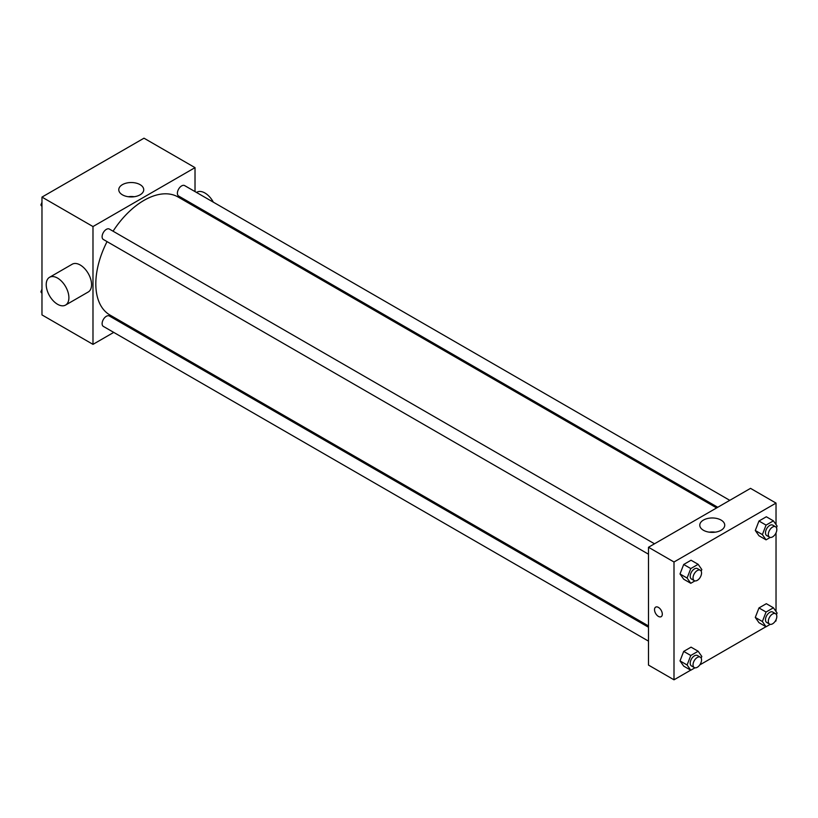 <?xml version="1.0" encoding="UTF-8"?>
<svg xmlns="http://www.w3.org/2000/svg" width="818" height="818" viewBox="0 0 818 818"><rect width="100%" height="100%" fill="white"/><g stroke="black" fill="none" stroke-linecap="round" stroke-linejoin="round"><path stroke-width="1.23" d="M113.733 332.394L92.986 344.368L41.974 314.91L41.974 197.097L143.999 138.191L195.021 167.639L195.021 191.596M126.882 324.797L125.757 325.452M107.056 241.617A68.139 39.336 120 0 0 95.818 283.826A68.139 39.336 120 0 0 109.929 315.012L648.49 625.944M716.629 507.927L178.068 196.995A68.139 39.336 120 0 0 113.068 231.208M195.021 205.482L195.021 206.78M92.986 344.368L92.986 226.555L195.021 167.639M729.779 500.34L184.643 185.604A6.012 3.466 120 0 0 180.011 187.22A6.012 3.466 120 0 0 177.394 193.273A6.012 3.466 120 0 0 178.631 196.023L717.754 507.283M648.49 627.242L109.367 315.993A6.012 3.466 120 0 0 104.735 317.599A6.012 3.466 120 0 0 102.117 323.652A6.012 3.466 120 0 0 103.354 326.402L648.49 641.128M648.49 554.205L103.354 239.48A6.012 3.466 -60 0 1 103.354 232.537A6.012 3.466 -60 0 1 109.367 229.071L654.502 543.796M92.986 226.555L41.974 197.097M122.424 194.827A12.485 7.209 180 0 1 118.774 189.735A12.485 7.209 180 0 1 131.248 182.526A12.485 7.209 180 0 1 143.733 189.735A12.485 7.209 180 0 1 136.023 196.392A12.485 7.209 180 0 1 122.424 194.827M49.54 277.302L72.219 264.214A16.033 9.254 60 0 1 84.571 268.509A16.033 9.254 60 0 1 91.565 284.644A16.033 9.254 60 0 1 88.252 291.985L65.573 305.073A16.033 9.254 60 0 1 49.54 295.809A16.033 9.254 60 0 1 49.54 277.302A16.033 9.254 60 0 1 61.902 281.596A16.033 9.254 60 0 1 68.896 297.732A16.033 9.254 60 0 1 65.573 305.073M214.827 218.212A16.033 9.254 -120 0 0 215.379 217.23M213.355 202.179A16.033 9.254 -120 0 0 196.923 192.21L196.504 192.455M128.221 196.729A12.485 7.209 180 0 1 134.275 196.729M690.689 670.167L674.001 679.809L648.49 665.085L648.49 547.262L750.525 488.356L776.026 503.09L776.026 524.573M776.026 619.768L776.026 620.903L775.045 621.475M765.965 626.711L699.768 664.932M758.971 535.749L755.29 530.504L758.971 521.015L766.333 516.771L758.971 521.015L755.29 530.504L758.971 535.749L766.057 539.839L762.376 534.604L766.057 525.115L773.419 520.861L777.1 526.097L776.456 527.753M683.695 666.128L680.014 660.893L683.695 651.404L691.057 647.15L683.695 651.404L680.014 660.893L683.695 666.128L690.781 670.218L687.1 664.983L690.781 655.494L698.143 651.24L701.824 656.476L701.179 658.132M776.026 532.845L776.026 611.496M674.001 679.809L674.001 561.997L776.026 503.09M758.971 622.672L755.29 617.426L758.971 607.938L766.333 603.694L758.971 607.938L755.29 617.426L758.971 622.672L766.057 626.762L762.376 621.516L766.057 612.028L773.419 607.784L777.1 613.019L776.456 614.676M683.695 579.205L680.014 573.97L683.695 564.481L691.057 560.228L683.695 564.481L680.014 573.97L683.695 579.205L690.781 583.295L687.1 578.06L690.781 568.571L698.143 564.318L701.824 569.553L701.179 571.209M674.001 561.997L648.49 547.262M703.439 530.269A12.485 7.209 180 0 1 699.779 525.176A12.485 7.209 180 0 1 712.263 517.968A12.485 7.209 180 0 1 724.738 525.176A12.485 7.209 180 0 1 717.038 531.833A12.485 7.209 180 0 1 703.439 530.269M662.304 614.154A5.511 3.18 60 0 1 661.169 616.68A5.511 3.18 60 0 1 655.658 613.49A5.511 3.18 60 0 1 655.658 607.13A5.511 3.18 60 0 1 659.901 608.602A5.511 3.18 60 0 1 662.304 614.154M661.169 616.67A5.511 3.18 60 0 1 655.658 613.49A5.511 3.18 60 0 1 655.658 607.13M709.237 532.17A12.485 7.209 180 0 1 715.28 532.17M694.942 580.892L690.781 583.295M700.3 570.238L697.468 568.602A6.012 3.466 120 0 0 692.836 570.207A6.012 3.466 120 0 0 690.208 576.261A6.012 3.466 120 0 0 691.455 579.011L694.288 580.647A6.012 3.466 120 0 0 700.3 577.181A6.012 3.466 120 0 0 700.3 570.238A6.012 3.466 120 0 0 695.668 571.854A6.012 3.466 120 0 0 693.04 577.897A6.012 3.466 120 0 0 694.288 580.647M687.1 578.06L680.014 573.97M690.781 568.571L683.695 564.481M698.143 564.318L691.057 560.228M770.219 537.436L766.057 539.839M775.576 526.782L772.744 525.146A6.012 3.466 120 0 0 768.112 526.751A6.012 3.466 120 0 0 765.484 532.804A6.012 3.466 120 0 0 766.732 535.555L769.564 537.191A6.012 3.466 120 0 0 775.576 533.725A6.012 3.466 120 0 0 775.576 526.782A6.012 3.466 120 0 0 770.945 528.387A6.012 3.466 120 0 0 768.317 534.44A6.012 3.466 120 0 0 769.564 537.191M762.376 534.604L755.29 530.504M766.057 525.115L758.971 521.015M773.419 520.861L766.333 516.771M694.942 667.815L690.781 670.218M700.3 657.161L697.468 655.525A6.012 3.466 120 0 0 692.836 657.13A6.012 3.466 120 0 0 690.208 663.183A6.012 3.466 120 0 0 691.455 665.934L694.288 667.57A6.012 3.466 120 0 0 700.3 664.104A6.012 3.466 120 0 0 700.3 657.161A6.012 3.466 120 0 0 695.668 658.766A6.012 3.466 120 0 0 693.04 664.819A6.012 3.466 120 0 0 694.288 667.57M687.1 664.983L680.014 660.893M690.781 655.494L683.695 651.404M698.143 651.24L691.057 647.15M770.219 624.359L766.057 626.762M775.576 613.705L772.744 612.058A6.012 3.466 120 0 0 768.112 613.674A6.012 3.466 120 0 0 765.484 619.727A6.012 3.466 120 0 0 766.732 622.478L769.564 624.114A6.012 3.466 120 0 0 775.576 620.637A6.012 3.466 120 0 0 775.576 613.705A6.012 3.466 120 0 0 770.945 615.31A6.012 3.466 120 0 0 768.317 621.363A6.012 3.466 120 0 0 769.564 624.114M762.376 621.516L755.29 617.426M766.057 612.028L758.971 607.938M773.419 607.784L766.333 603.694M41.974 206.504L40.9 204.981L41.974 202.22M44.53 195.614L52.035 191.289M41.974 205.604L40.9 204.981M119.806 152.158L127.311 147.833M41.974 293.427L40.9 291.903L41.974 289.143M41.974 292.517L40.9 291.903"/></g></svg>
